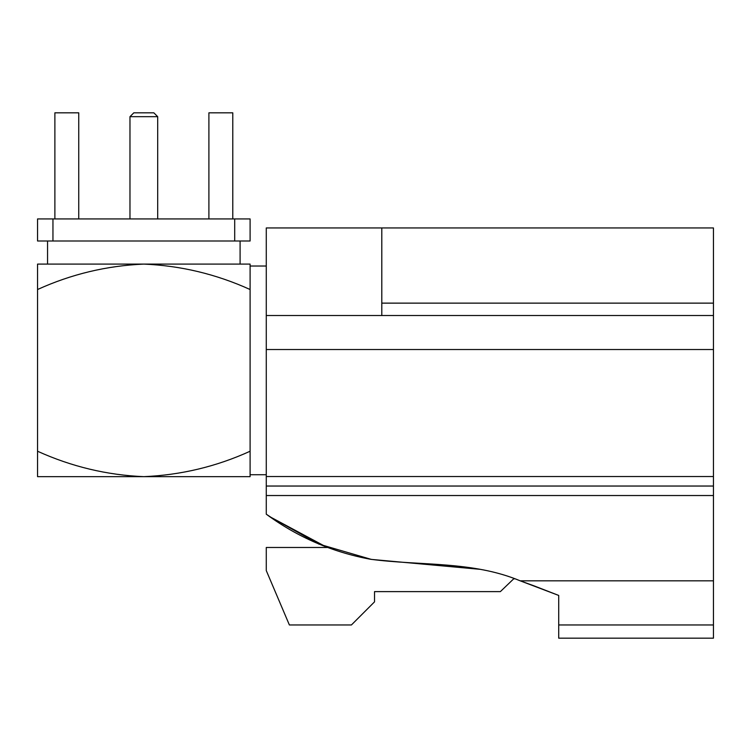 <?xml version="1.0" encoding="UTF-8"?>
<svg xmlns="http://www.w3.org/2000/svg" width="751" height="751" viewBox="0 0 751 751"><rect width="100%" height="100%" fill="white"/><g stroke="black" fill="none" stroke-linecap="round" stroke-linejoin="round"><path stroke-width="1.13" d="M129.97 116.668L133.819 112.819L153.842 112.819L157.691 116.668L129.97 116.668L129.97 218.935M157.691 116.668L157.691 218.935M266.276 266.023L250.102 266.023L250.102 474.735L266.276 474.735M47.557 240.996L47.557 264.099M240.095 240.996L240.095 264.099M234.706 218.935L52.955 218.935L52.955 240.996L234.706 240.996L234.706 218.935L250.102 218.935L250.102 240.996L234.706 240.996M52.955 240.996L37.55 240.996L37.55 218.935L52.955 218.935M713.45 476.538L266.276 476.538L266.276 495.529L713.45 495.529L713.45 349.525L266.276 349.525L266.276 476.538M266.276 495.529L266.276 514.2C297.48 537.087 332.139 552.098 370.252 559.223C420.71 565.954 472.557 560.884 520.19 580.823L534.224 585.921L520.19 580.823L713.45 580.823L713.45 495.529M713.45 580.823L713.45 624.963L558.716 624.963L558.716 638.181L713.45 638.181L713.45 624.963M713.45 303.132L713.45 227.947L266.276 227.947L266.276 315.514L381.799 315.514L381.799 303.132L713.45 303.132L713.45 349.525M514.473 578.871L513.862 578.674L500.363 591.619L374.524 591.619L374.524 601.861L351.412 624.963L289.379 624.963L266.276 570.582L266.276 547.479L327.211 547.479L271.111 517.392L318.8 544.071L371.36 559.401L479.973 569.314M381.799 315.514L713.45 315.514M266.276 315.514L266.276 349.525M558.716 624.963L558.716 595.44L534.224 585.921M271.111 517.392L266.276 514.2L271.111 517.392M558.716 604.433L558.716 595.44L520.19 580.823M37.55 451.238L37.55 476.66L143.826 476.66C180.897 475.064 216.326 466.596 250.102 451.238L250.102 476.66L143.826 476.66C106.98 475.111 71.561 466.643 37.55 451.238L37.55 289.52C71.326 274.162 106.755 265.694 143.826 264.099C180.672 265.647 216.1 274.115 250.102 289.52L250.102 264.099L37.55 264.099L37.55 289.52M381.799 303.132L381.799 227.947M266.276 486.038L713.45 486.038M208.9 218.935L208.9 112.819L232.782 112.819L232.782 218.935M54.879 218.935L54.879 112.819L78.752 112.819L78.752 218.935"/></g></svg>
